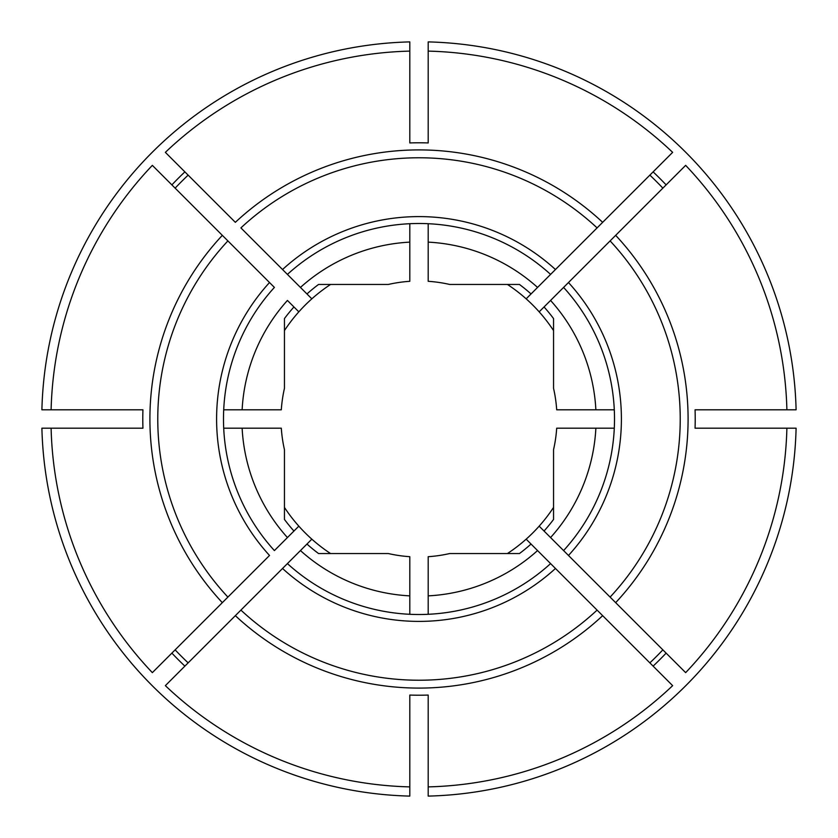 <?xml version="1.0" encoding="UTF-8"?>
<svg xmlns="http://www.w3.org/2000/svg" width="838" height="838" viewBox="0 0 838 838"><rect width="100%" height="100%" fill="white"/><g stroke="black" fill="none" stroke-linecap="round" stroke-linejoin="round"><path stroke-width="1.26" d="M531.041 544.051A167.904 167.904 0 0 1 519.434 553.551L449.66 553.551A138.008 138.008 0 0 1 428.197 556.694L428.197 595.87A177.101 177.101 0 0 0 537.556 550.566L550.587 563.597A195.505 195.505 0 0 1 287.413 563.597L282.532 568.478A202.408 202.408 0 0 0 555.468 568.478L526.159 539.169A161.001 161.001 0 0 0 553.551 507.419M428.197 614.285L428.197 595.87M330.581 553.551A161.001 161.001 0 0 1 311.841 539.169L235.342 615.668A269.082 269.082 0 0 0 602.658 615.668L550.587 563.597M293.949 306.959L287.434 300.444A177.101 177.101 0 0 0 242.13 409.803L281.306 409.803A138.008 138.008 0 0 1 284.449 388.34L284.449 318.566A167.904 167.904 0 0 1 293.949 306.959L298.831 311.841A161.001 161.001 0 0 0 284.449 330.581M242.13 409.803L223.715 409.803M284.449 507.419A161.001 161.001 0 0 0 298.831 526.159L274.403 550.587A195.505 195.505 0 0 1 274.403 287.413L269.522 282.532A202.408 202.408 0 0 0 269.522 555.468L152.348 672.642A368.008 368.008 0 0 1 51.108 428.197L41.9 428.197A377.215 377.215 0 0 0 409.803 796.1L409.803 786.892A368.008 368.008 0 0 1 165.358 685.652L240.904 610.106A261.226 261.226 0 0 0 597.096 610.106L672.642 685.652A368.008 368.008 0 0 1 428.197 786.892L428.197 796.1A377.215 377.215 0 0 0 796.1 428.197L786.892 428.197A368.008 368.008 0 0 1 685.652 672.642L539.169 526.159M274.403 287.413L152.348 165.358A368.008 368.008 0 0 0 51.108 409.803L41.9 409.803A377.215 377.215 0 0 1 409.803 41.9L409.803 51.108A368.008 368.008 0 0 0 165.358 152.348L235.342 222.332A269.082 269.082 0 0 1 602.658 222.332L597.096 227.894A261.226 261.226 0 0 0 240.904 227.894L311.841 298.831A161.001 161.001 0 0 1 330.581 284.449M544.051 531.041A167.904 167.904 0 0 0 553.551 519.434L553.551 449.66A138.008 138.008 0 0 0 556.694 428.197L614.285 428.197M409.803 51.108L409.803 142.942A276.205 276.205 0 0 1 428.197 142.942L428.197 51.108A368.008 368.008 0 0 1 672.642 152.348L526.159 298.831A161.001 161.001 0 0 0 507.419 284.449M550.587 274.403A195.505 195.505 0 0 0 287.413 274.403L282.532 269.522A202.408 202.408 0 0 1 555.468 269.522L537.556 287.434A177.101 177.101 0 0 0 428.197 242.13L428.197 281.306A138.008 138.008 0 0 1 449.66 284.449L519.434 284.449A167.904 167.904 0 0 1 531.041 293.949M428.197 242.13L428.197 223.715M786.892 428.197L695.058 428.197A276.205 276.205 0 0 0 695.058 409.803L796.1 409.803A377.215 377.215 0 0 0 428.197 41.9L428.197 51.108M786.892 409.803A368.008 368.008 0 0 0 685.652 165.358L539.169 311.841A161.001 161.001 0 0 1 553.551 330.581M614.285 409.803L556.694 409.803A138.008 138.008 0 0 0 553.551 388.34L553.551 318.566A167.904 167.904 0 0 0 544.051 306.959M188.141 662.868A335.808 335.808 0 0 1 175.132 649.859M409.803 754.682L409.803 759.291M306.959 544.051A167.904 167.904 0 0 0 318.566 553.551L388.34 553.551A138.008 138.008 0 0 0 409.803 556.694L409.803 614.285M287.413 563.597L300.444 550.566A177.101 177.101 0 0 0 409.803 595.87M409.803 223.715L409.803 281.306A138.008 138.008 0 0 0 388.34 284.449L318.566 284.449A167.904 167.904 0 0 0 306.959 293.949M287.413 274.403L300.444 287.434A177.101 177.101 0 0 1 409.803 242.13M223.715 428.197L281.306 428.197A138.008 138.008 0 0 0 284.449 449.66L284.449 519.434A167.904 167.904 0 0 0 293.949 531.041M274.403 550.587L287.434 537.556A177.101 177.101 0 0 1 242.13 428.197M51.108 409.803L142.942 409.803A276.205 276.205 0 0 0 142.942 428.197L51.108 428.197M227.894 597.096L222.332 602.658A269.082 269.082 0 0 1 222.332 235.342L227.894 240.904A261.226 261.226 0 0 0 227.894 597.096M311.841 539.169A161.001 161.001 0 0 1 298.831 526.159M526.159 298.831A161.001 161.001 0 0 1 539.169 311.841M649.859 175.132A335.808 335.808 0 0 1 662.868 188.141M595.87 409.803A177.101 177.101 0 0 0 550.566 300.444L568.478 282.532A202.408 202.408 0 0 1 568.478 555.468L563.597 550.587A195.505 195.505 0 0 0 563.597 287.413M615.668 235.342L610.106 240.904A261.226 261.226 0 0 1 610.106 597.096L615.668 602.658A269.082 269.082 0 0 0 615.668 235.342M409.803 786.892L409.803 695.058A276.205 276.205 0 0 0 428.197 695.058L428.197 786.892M298.831 311.841A161.001 161.001 0 0 1 311.841 298.831M175.132 188.141A335.808 335.808 0 0 1 188.141 175.132M662.868 649.859A335.808 335.808 0 0 1 649.859 662.868M595.87 428.197A177.101 177.101 0 0 1 550.566 537.556L563.597 550.587M507.419 553.551A161.001 161.001 0 0 0 526.159 539.169M653.116 171.874A340.406 340.406 0 0 1 666.126 184.884M666.126 653.116A340.406 340.406 0 0 1 653.116 666.126M171.874 184.884A340.406 340.406 0 0 1 184.884 171.874M184.884 666.126A340.406 340.406 0 0 1 171.874 653.116"/></g></svg>
